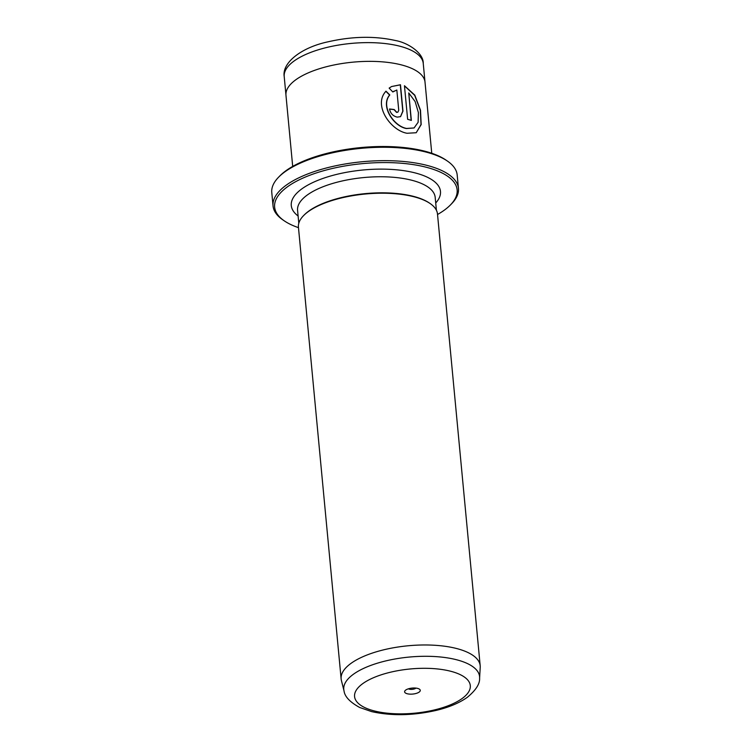 <?xml version="1.0" encoding="UTF-8"?>
<svg xmlns="http://www.w3.org/2000/svg" width="752" height="752" viewBox="0 0 752 752"><rect width="100%" height="100%" fill="white"/><g stroke="black" fill="none" stroke-linecap="round" stroke-linejoin="round"><path stroke-width="1.13" d="M417.51 688.371A7.858 2.999 174.6 0 0 405.196 690.515A7.858 2.999 174.6 0 0 407.368 693.786A7.858 2.999 174.6 0 0 417.266 693.062A7.858 2.999 174.6 0 0 419.437 689.17A7.858 2.999 174.6 0 0 417.51 688.371M408.439 688.813A4.221 1.617 174.6 0 0 409.398 689.189A4.221 1.617 174.6 0 0 415.941 688.099M437.532 214.499A91.659 35.024 174.6 0 0 450.326 205.052A91.659 35.024 174.6 0 0 425.021 166.935A91.659 35.024 174.6 0 0 309.58 175.348A91.659 35.024 174.6 0 0 284.153 220.759A91.659 35.024 174.6 0 0 298.478 227.649M284.153 220.759L282.724 219.781A93.116 35.579 -5.4 0 1 273.042 205.916A93.116 35.579 -5.4 0 1 325.296 168.269A93.116 35.579 -5.4 0 1 425.829 165.092A93.116 35.579 -5.4 0 1 458.447 188.385A93.116 35.579 -5.4 0 1 451.538 203.82L450.326 205.052M278.691 177.096L279.904 175.855A91.659 35.024 -5.4 0 1 423.498 150.87A91.659 35.024 -5.4 0 1 446.077 160.148L447.506 161.135A93.116 35.579 174.6 0 0 424.57 151.707A93.116 35.579 174.6 0 0 278.691 177.096A93.116 35.579 174.6 0 0 271.782 192.531L273.042 205.916M458.447 188.385L457.188 175A93.116 35.579 174.6 0 0 447.506 161.135M385.814 91.274L389.621 95.053C380.164 105.938 393.522 126.327 406.4 128.545L414.07 127.953L406.588 128.442C393.7 126.214 380.352 105.853 389.809 94.949L386.002 91.18C372.813 105.026 390.608 130.528 407.039 133.264L416.213 132.737L421.176 124.569L420.5 110.206L414.794 95.1L404.454 85.719L407.631 119.314A69.842 26.687 -5.4 0 1 411.353 120.433L408.75 92.938L415.142 101.595L418.394 112.584L418.121 122.285L414.07 127.953M404.473 85.907L414.681 95.325L420.312 110.271L421.017 124.541L416.194 132.747M389.517 109.115A69.842 26.687 -5.4 0 1 394.076 109.66L396.577 112.405L397.893 112.142L396.765 112.302L394.264 109.557A69.842 26.687 174.6 0 0 389.508 108.993C390.448 113.42 393.014 116.128 397.216 117.124L400.553 116.654L402.978 111.117L400.478 84.741L391.566 86.546L389.141 88.116L392.817 91.96L396.83 89.996L398.748 110.271L397.893 112.142M391.585 86.536L400.29 84.844L402.79 111.211L400.478 116.692M479.607 678.116L480.218 667.325A69.842 26.687 174.6 0 0 480.19 665.764A69.842 26.687 174.6 0 0 455.731 648.299A69.842 26.687 174.6 0 0 380.333 650.677A69.842 26.687 174.6 0 0 341.135 678.915A69.842 26.687 174.6 0 0 341.399 680.447L344.031 690.928A68.206 26.066 -5.4 0 1 380.286 662.343A68.206 26.066 -5.4 0 1 455.684 659.532A68.206 26.066 -5.4 0 1 479.607 678.116C479.964 683.85 475.875 690.242 467.349 697.292C459.265 703.026 448.765 707.425 435.85 710.48C412.839 715.65 391.425 716.026 371.61 711.608L359.663 707.472C349.962 702.142 344.754 696.625 344.031 690.928M292.697 166.408L285.967 95.297A69.842 26.687 -5.4 0 1 325.165 67.06A69.842 26.687 -5.4 0 1 400.562 64.681A69.842 26.687 -5.4 0 1 425.021 82.156L431.751 153.267M480.19 665.764L437.485 214A69.842 26.687 174.6 0 0 430.229 203.604A69.842 26.687 174.6 0 0 413.027 196.535A69.842 26.687 174.6 0 0 303.62 215.57A69.842 26.687 174.6 0 0 298.431 227.151L341.135 678.915M430.229 203.604L429.514 203.115A69.109 26.405 174.6 0 0 412.491 196.112A69.109 26.405 174.6 0 0 304.222 214.959L303.62 215.57M394.217 91.067L393.033 91.772M411.147 120.367L408.75 92.938M374.938 711.091A58.12 22.212 174.6 0 0 456.549 701.964A58.12 22.212 174.6 0 0 449.94 671.066A58.12 22.212 174.6 0 0 368.32 680.193A58.12 22.212 174.6 0 0 374.938 711.091M423.244 63.412A69.833 26.687 174.6 0 0 398.786 45.947A69.833 26.687 174.6 0 0 323.398 48.325A69.833 26.687 174.6 0 0 284.209 76.554C281.84 62.651 301.571 47.432 327.957 41.83C352.068 36.312 374.496 35.861 395.242 40.476C408.082 42.667 423.658 53.185 423.244 63.412L424.974 81.733M298.112 216.003A74.927 28.632 -5.4 0 1 320.728 179.239A74.927 28.632 -5.4 0 1 414.22 172.687A74.927 28.632 -5.4 0 1 435.718 203.002M436.404 210.25L435.182 197.334A69.109 26.405 174.6 0 0 410.977 180.048A69.109 26.405 174.6 0 0 336.36 182.407A69.109 26.405 174.6 0 0 297.576 210.344L298.798 223.25M285.939 94.874L284.209 76.554"/></g></svg>
